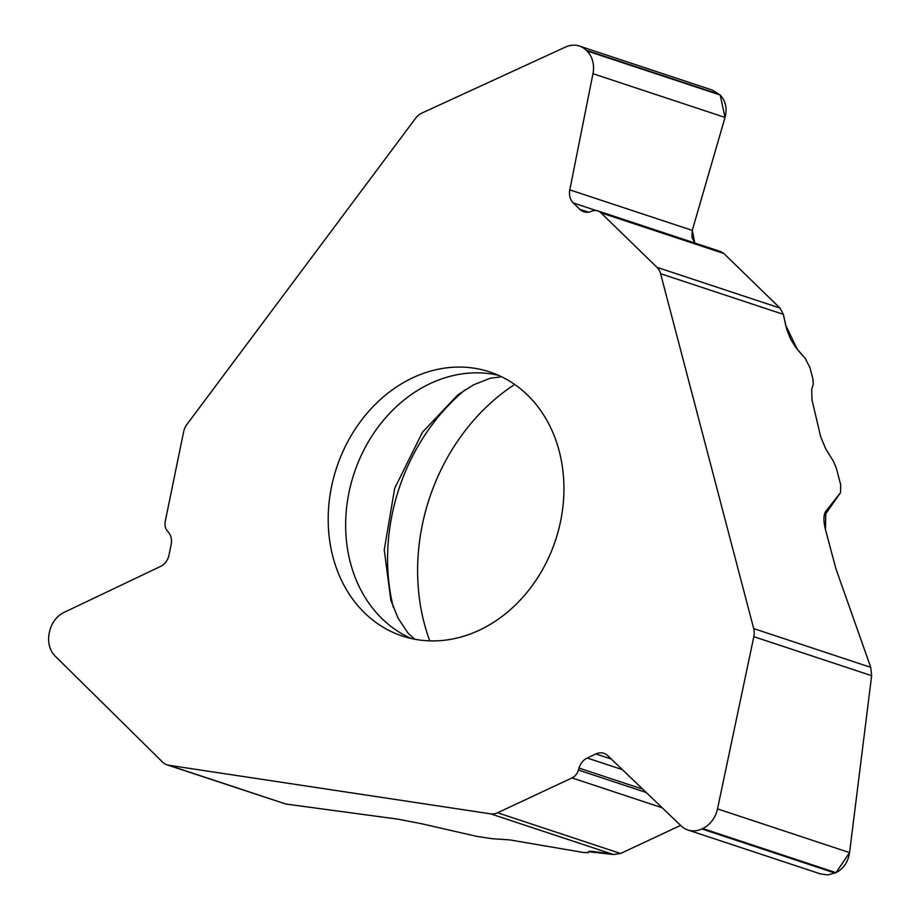 <?xml version="1.0" encoding="UTF-8"?>
<svg xmlns="http://www.w3.org/2000/svg" width="921" height="921" viewBox="0 0 921 921"><rect width="100%" height="100%" fill="white"/><g stroke="black" fill="none" stroke-linecap="round" stroke-linejoin="round"><path stroke-width="1.38" d="M559.185 451.048A139.083 115.309 -71.7 0 0 489.788 371.957A139.083 115.309 -71.7 0 0 336.602 467.73A139.083 115.309 -71.7 0 0 402.327 636.02A139.083 115.309 -71.7 0 0 531.313 586.873A139.083 115.309 -71.7 0 0 559.185 451.048M166.966 764.833A15.807 13.101 108.3 0 0 168.762 765.259L490.651 813.853A15.807 13.101 108.3 0 0 497.582 812.771L572.045 777.923A11.374 9.429 -71.7 0 0 578.446 770.048L579.021 768.079A14.54 12.054 108.3 0 1 587.207 758.018L595.899 753.942A14.54 12.054 108.3 0 1 603.934 753.343A14.54 12.054 108.3 0 1 607.814 755.692L681.126 825.895A25.293 20.964 -71.7 0 0 687.86 829.994A25.293 20.964 -71.7 0 0 701.837 828.946L702.735 828.52A25.293 20.964 -71.7 0 0 717.505 808.88L753.839 636.676A15.807 13.101 108.3 0 0 753.7 628.594L660.599 273.698A15.807 13.101 108.3 0 0 656.984 267.332L600.872 212.774A11.374 9.429 -71.7 0 0 597.798 210.886A11.374 9.429 -71.7 0 0 592.387 211.001L590.683 211.6A14.54 12.054 108.3 0 1 583.776 211.738A14.54 12.054 108.3 0 1 579.839 209.332L573.288 202.954A14.54 12.054 108.3 0 1 569.8 189.853L592.963 73.692A25.293 20.964 -71.7 0 0 586.907 50.897L586.24 50.241A25.293 20.964 -71.7 0 0 579.39 46.05A25.293 20.964 -71.7 0 0 565.552 47.029L421.726 113.145A15.807 13.101 108.3 0 0 415.716 118.107L186.94 424.408A15.807 13.101 108.3 0 0 183.613 431.857L165.262 521.263A11.374 9.429 -71.7 0 0 167.346 530.922L168.485 532.292A14.54 12.054 108.3 0 1 171.145 544.622L169.004 555.064A14.54 12.054 108.3 0 1 160.576 566.415L64.102 612.373A25.293 20.964 -71.7 0 0 49.435 632.117L49.216 633.199A25.293 20.964 -71.7 0 0 55.133 656.051L162.614 762.151A15.807 13.101 108.3 0 0 166.966 764.833L285.832 804.033L397.872 819.149L421.876 823.8L476.836 836.395L492.079 838.697L509.774 839.906L582.97 852.409L588.105 852.742L588.369 851.695M753.7 628.594L870.759 667.357L835.934 568.821L825.446 529.483C823.316 520.814 823.455 514.712 825.861 511.19L840.516 492.689L840.689 484.768L836.28 467.96L833.447 461.352L825.723 448.872L820.703 436.83L811.988 399.91L811.689 389.537L813.208 384.299L812.955 379.072L809.985 367.755L805.322 358.557L795.284 346.872L790.322 338.502L786.661 329.039L783.368 314.36L660.599 273.698M720.199 95.082L725.034 117.428L692.27 230.411L694.802 243.017L691.913 237.33L692.27 230.411L725.034 117.428C727.36 108.379 725.725 100.919 720.141 95.024L712.451 90.12M656.984 267.332L779.96 308.063L723.848 253.505L720.683 251.594M779.96 308.063L783.368 314.36M588.392 851.637C589.279 851.062 594.068 851.441 602.737 852.8L613.432 854.515L490.651 813.853M820.599 873.948L827.898 874.915L835.969 872.659C843.567 868.745 848.091 862.068 849.565 852.616L871.646 675.692L870.759 667.357L835.934 568.821L825.446 529.483L825.861 511.19L840.516 492.689L840.689 484.768L836.28 467.96L833.447 461.352L825.723 448.872L820.703 436.83L811.988 399.91L811.689 389.537L813.208 384.299L812.955 379.072L809.985 367.755L805.322 358.557L797.436 349.577L785.717 325.32L783.368 314.36L779.96 308.063L723.848 253.505L720.061 251.387M497.582 812.771L620.558 853.502L680.596 825.4L620.558 853.502L613.432 854.515L588.369 851.695L588.105 852.742L582.97 852.409L509.774 839.906L492.079 838.697L476.836 836.395L421.876 823.8L397.872 819.149L285.832 804.033L282.724 803.008M870.759 667.357L871.646 675.692L753.839 636.676M620.558 853.502L613.432 854.515M514.689 384.448A194.745 161.451 -71.7 0 0 429.762 640.855M836.038 872.624L849.565 852.616L871.646 675.692M498.376 375.261A139.083 115.309 -71.7 0 0 354.055 473.509A139.083 115.309 -71.7 0 0 411.192 638.495M586.24 50.241L719.474 94.368M586.907 50.897L720.141 95.024M592.963 73.692L725.034 117.428M569.8 189.853L692.27 230.411M573.288 202.954L596.152 210.529M579.839 209.332L588.369 212.152M600.872 212.774L723.848 253.505M168.762 765.259L285.832 804.033M702.735 828.52L835.969 872.659M717.505 808.88L849.565 852.616M701.837 828.946L835.071 873.073M595.899 753.942L611.314 759.054M587.207 758.018L622.412 769.668M579.021 768.079L642.8 789.193M578.446 770.048L646.254 792.509M572.045 777.923L662.211 807.786M465.278 389.675A190.29 157.756 -71.7 0 0 393.232 607.169M588.105 852.742L589.037 851.418M824.111 516.094L840.516 492.689M712.186 90.039L579.39 46.05M720.579 251.56L597.798 210.886M820.346 873.868L687.86 829.994M501.692 376.804L490.409 378.197L473.498 384.863L457.795 394.902L422.44 432.26L394.683 488.36L384.241 549.837L390.826 600.066L398.079 618.175L408.026 633.107L414.772 639.232"/></g></svg>
